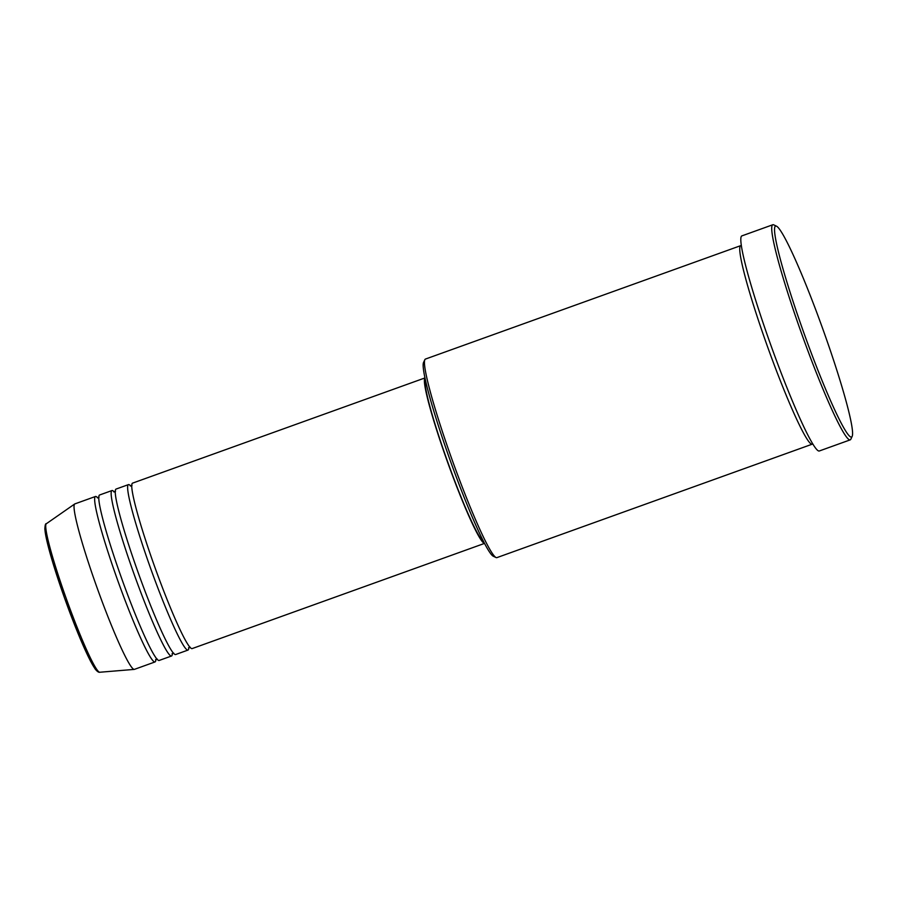 <?xml version="1.0" encoding="UTF-8"?>
<svg xmlns="http://www.w3.org/2000/svg" width="897" height="897" viewBox="0 0 897 897"><rect width="100%" height="100%" fill="white"/><g stroke="black" fill="none" stroke-linecap="round" stroke-linejoin="round"><path stroke-width="1.35" d="M424.976 377.929L132.588 483.124A87.928 7.512 70.2 0 0 154.149 565.233A87.928 7.512 70.2 0 0 192.115 648.598L484.515 543.403M130.704 486.028A87.928 7.512 70.2 0 0 128.462 484.615A87.928 7.512 70.2 0 0 150.023 566.713A87.928 7.512 70.2 0 0 187.989 650.078A87.928 7.512 70.2 0 0 188.819 647.567M128.462 484.615L116.094 489.056A87.928 7.512 70.2 0 0 137.656 571.165A87.928 7.512 70.2 0 0 175.633 654.53L187.989 650.078M114.211 491.96A87.928 7.512 70.2 0 0 111.979 490.547A87.928 7.512 70.2 0 0 133.541 572.645A87.928 7.512 70.2 0 0 171.506 656.01A87.928 7.512 70.2 0 0 172.336 653.498M111.979 490.547L99.612 494.987A87.928 7.512 70.2 0 0 121.173 577.096A87.928 7.512 70.2 0 0 159.139 660.461L171.506 656.01M97.728 497.891A87.928 7.512 70.2 0 0 95.486 496.478A87.928 7.512 70.2 0 0 117.047 578.576A87.928 7.512 70.2 0 0 155.024 661.941A87.928 7.512 70.2 0 0 155.843 659.43M496.03 557.53L493.238 556.207A103.312 8.824 -109.8 0 1 449.464 458.345A103.312 8.824 -109.8 0 1 423.541 362.5L424.853 359.697A105.51 9.015 70.2 0 0 451.326 457.593A105.51 9.015 70.2 0 0 496.03 557.53A105.51 9.015 70.2 0 0 496.882 557.631L812.189 444.194A105.51 9.015 70.2 0 0 812.66 443.791M803.107 330.758A112.103 9.575 70.2 0 0 852.15 436.391A112.103 9.575 70.2 0 0 824.029 332.372A112.103 9.575 70.2 0 0 776.522 226.19A112.103 9.575 70.2 0 0 803.107 330.758M852.15 436.391L850.849 439.182A114.3 9.766 -109.8 0 1 850.199 439.866A114.3 9.766 -109.8 0 1 800.842 331.486A114.3 9.766 -109.8 0 1 772.81 224.755A114.3 9.766 -109.8 0 1 773.741 224.867L776.522 226.19M741.371 245.643A105.51 9.015 70.2 0 0 740.754 245.632A105.51 9.015 70.2 0 0 766.621 344.145A105.51 9.015 70.2 0 0 812.189 444.194M424.987 377.985A87.928 7.512 70.2 0 0 446.784 459.937A87.928 7.512 70.2 0 0 484.492 543.347M425.503 380.362A85.731 7.322 70.2 0 0 446.986 459.959A85.731 7.322 70.2 0 0 483.371 541.183M772.81 224.755L741.897 235.877A114.3 9.766 70.2 0 0 769.929 342.598A114.3 9.766 70.2 0 0 819.286 450.989L850.199 439.866M95.486 496.478L74.877 503.89A87.928 7.512 70.2 0 0 74.72 503.968A87.928 7.512 70.2 0 0 96.439 585.988A87.928 7.512 70.2 0 0 134.247 669.397A87.928 7.512 70.2 0 0 134.415 669.364L155.024 661.941M740.754 245.632L425.447 359.069A105.51 9.015 70.2 0 0 424.853 359.697M97.739 670.743A76.817 6.559 -109.8 0 1 64.506 597.929A76.817 6.559 -109.8 0 1 45.736 526.191M65.84 597.368A78.936 6.739 70.2 0 0 99.769 672.245C98.692 672.548 97.168 671.472 95.172 669.027L90.462 661.033L80.068 638.339L64.494 597.929L52.643 562.071L46.263 538.088L44.85 529.174C45.018 525.182 45.512 523.366 46.341 523.736A78.936 6.739 70.2 0 0 65.84 597.368M132.027 485.311L130.278 485.939M115.534 491.242L113.796 491.87M99.051 497.173L97.313 497.801M99.769 672.245L134.247 669.397M46.341 523.736L74.72 503.968M157.323 659.138L155.585 659.766M173.805 653.207L172.067 653.835M190.299 647.275L188.549 647.903"/></g></svg>
